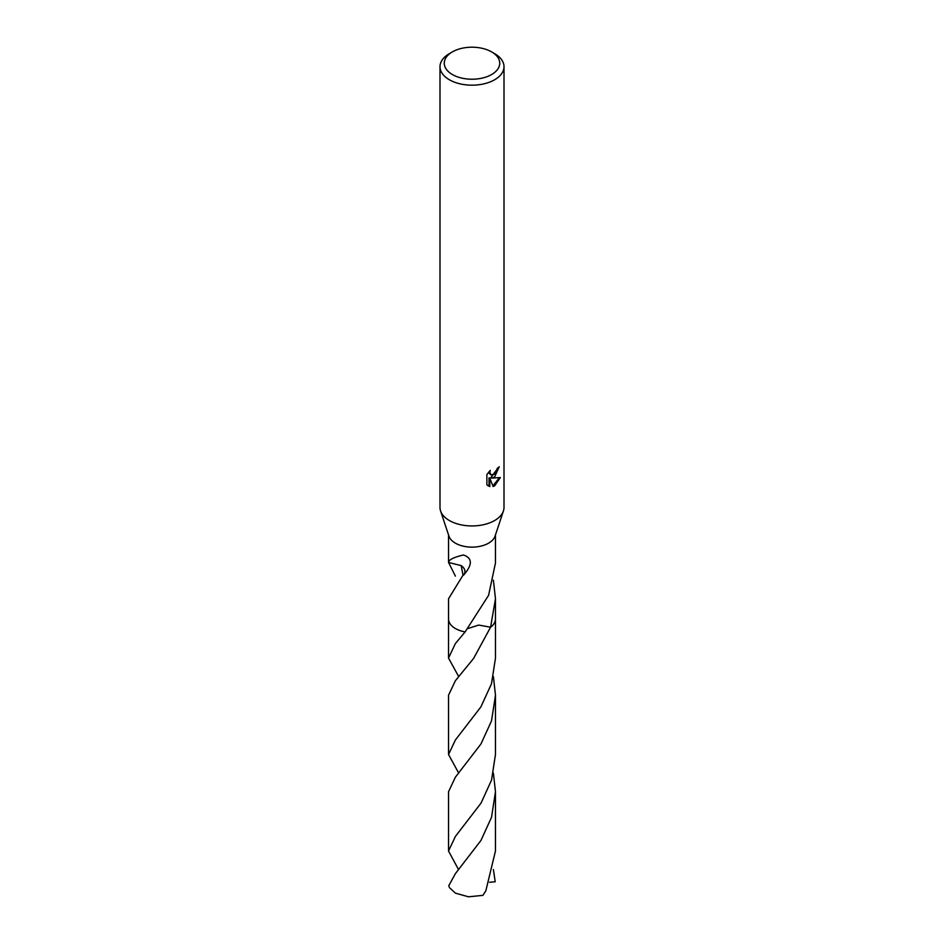 <?xml version="1.0" encoding="UTF-8"?>
<svg xmlns="http://www.w3.org/2000/svg" width="944" height="944" viewBox="0 0 944 944"><rect width="100%" height="100%" fill="white"/><g stroke="black" fill="none" stroke-linecap="round" stroke-linejoin="round"><path stroke-width="1.42" d="M491.612 51.896L494.632 53.631A32.002 18.479 180 0 1 504.002 66.694L504.002 507.459A32.002 18.479 180 0 1 503.435 510.94A32.002 18.479 180 0 1 494.632 520.522A32.002 18.479 180 0 1 462.607 525.124A32.002 18.479 180 0 1 440.565 510.94A32.002 18.479 180 0 1 439.998 507.459L439.998 66.694A32.002 18.479 180 0 1 449.368 53.631L452.388 51.885A27.742 16.013 180 0 1 491.612 51.896A27.742 16.013 180 0 1 491.612 74.541A27.742 16.013 180 0 1 452.388 74.541A27.742 16.013 180 0 1 452.388 51.896A27.742 16.013 180 0 1 452.388 51.885M503.435 510.94L495.045 536.145A23.47 13.546 180 0 1 488.591 543.166A23.47 13.546 180 0 1 465.109 546.541A23.47 13.546 180 0 1 448.955 536.145L440.565 510.94M494.632 476.968L491.564 478.124L500.332 477.558L494.632 485.853L493.122 486.49L489.806 478.207L489.806 486.561L486.88 484.85L486.88 474.537L490.255 470.372L489.794 472.413L491.033 474.867L494.632 474.195L497.276 468.366A32.002 18.479 0 0 0 499.234 466.737L494.632 476.968M504.002 66.694A32.002 18.479 180 0 1 494.632 79.768A32.002 18.479 180 0 1 459.752 83.768A32.002 18.479 180 0 1 439.998 66.694M455.409 576.147L448.553 562.435M461.179 565.574L463.032 575.156A23.47 13.546 180 0 0 463.48 575.262C472.602 564.854 472.602 558.093 463.469 555.001C453.863 557.208 448.884 559.698 448.53 562.447L448.53 534.87M463.032 575.156L448.53 598.779L448.53 618.945A23.482 13.558 180 0 1 448.53 618.544M458.725 676.647L448.518 658.062L455.397 643.537L465.144 631.902A23.47 13.546 180 0 1 448.53 618.945A23.482 13.558 180 0 0 455.397 628.539A23.482 13.558 180 0 0 465.132 631.914L488.591 595.31L495.458 563.037A23.47 13.546 0 0 0 495.47 562.801L495.47 534.87M498.397 467.481L490.809 477.676L491.564 478.124M490.679 474.608L489.358 473.44L489.039 471.646M487.883 485.7L489.039 486.113L489.039 477.77L489.806 478.207M492.886 485.877L499.329 477.794M489.039 486.125L489.806 486.561M493.393 580.194L495.47 598.779L490.585 627.229L478.75 625.058L467.905 628.562M495.47 618.544A23.482 13.558 180 0 1 495.482 618.945A23.47 13.546 180 0 1 490.585 627.217L473.581 658.475L455.397 680.707L448.518 695.232L448.53 754.516L455.397 739.978L480.897 706.903L491.494 683.751L495.482 658.074L495.482 618.945A23.482 13.558 180 0 1 490.597 627.229A23.47 13.558 180 0 0 495.47 618.662M465.132 631.914L465.132 631.914A23.47 13.558 180 0 1 448.53 618.662M463.48 575.262A15.647 9.039 0 0 0 461.156 565.598L448.53 562.435M455.397 873.637L448.778 885.708A23.47 13.546 180 0 0 449.604 887.797L455.409 893.154L468.484 896.8L482.95 895.36L485.853 890.758L495.47 850.992L495.47 791.697L491.517 817.303L480.956 840.443L455.397 873.637M493.393 773.112L495.47 791.697M458.713 773.112L448.53 754.516M493.393 869.577L495.222 881.79M458.147 868.881L448.53 850.992L455.397 836.455L481.086 803.037L491.553 780.027L495.47 754.516L495.482 695.232L491.494 720.956L480.944 743.99L455.397 777.16L448.53 791.697L448.53 850.992M493.405 676.647L495.482 695.232M495.222 881.743L489.547 882.286M452.388 51.896L449.368 53.631M491.033 474.867L490.278 474.419M495.47 618.945L495.47 598.779M448.518 658.062L448.518 618.945"/></g></svg>
